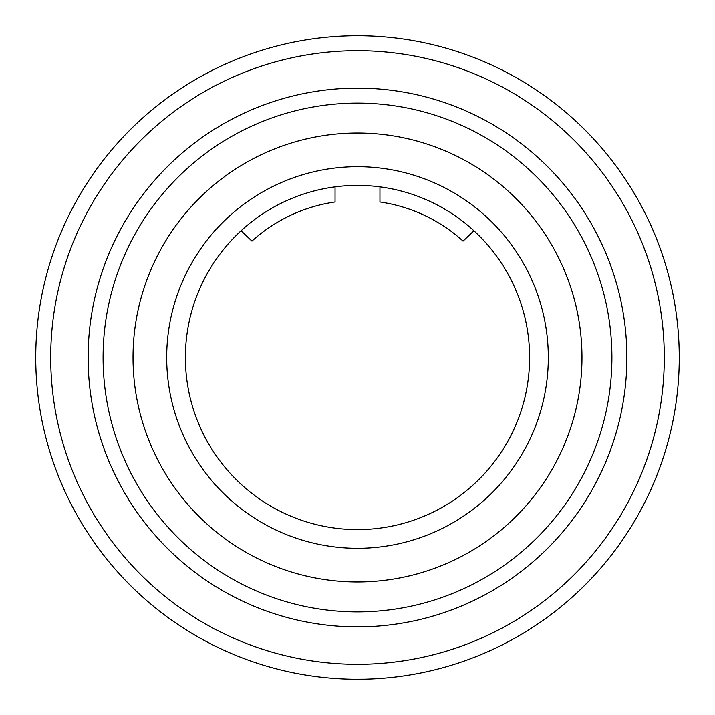 <?xml version="1.0" encoding="UTF-8"?>
<svg xmlns="http://www.w3.org/2000/svg" width="715" height="715" viewBox="0 0 715 715"><rect width="100%" height="100%" fill="white"/><g stroke="black" fill="none" stroke-linecap="round" stroke-linejoin="round"><path stroke-width="1.07" d="M473.902 230.739L463.061 241.098A157.13 157.13 0 0 0 379.951 201.979L379.951 186.874M241.098 230.739L251.939 241.098A157.13 157.13 0 0 1 335.049 201.979L335.049 186.874M185.4 357.5A172.101 172.101 0 0 1 357.5 185.4A172.101 172.101 0 0 1 529.601 357.5A172.101 172.101 0 0 1 357.5 529.601A172.101 172.101 0 0 1 185.4 357.5M581.956 354.801A224.474 224.474 0 0 0 354.801 133.044A224.474 224.474 0 0 0 133.044 360.199A224.474 224.474 0 0 0 360.199 581.956A224.474 224.474 0 0 0 581.956 354.801M581.974 357.5A224.474 224.474 0 0 0 357.5 133.026A224.474 224.474 0 0 0 133.026 357.5A224.474 224.474 0 0 0 357.5 581.974A224.474 224.474 0 0 0 581.974 357.5M166.693 357.5A190.807 190.807 0 0 1 357.5 166.693A190.807 190.807 0 0 1 548.307 357.5A190.807 190.807 0 0 1 357.5 548.307A190.807 190.807 0 0 1 166.693 357.5M451.648 593.843L452.336 593.566M570.034 497.336L570.838 496.094M593.084 453.533L592.798 454.248M592.574 454.785L593.128 453.417M606.838 408.042L606.409 410.115M611.718 367.287L611.79 365.24M611.808 364.686L611.665 368.645M611.736 366.867L611.879 361.522M611.799 365.007L611.754 366.438M611.709 367.483L611.629 369.467M606.955 307.539L606.785 306.708M606.74 306.503L606.972 307.62M607.83 312.16L608.018 313.215M608.724 317.362L608.823 317.996M609.135 320.079L609.341 321.464M592.958 261.154L592.717 260.564M593.888 263.46L593.441 262.342L593.888 263.46M593.924 263.54L594.228 264.327M597.463 272.996L597.829 274.042M574.002 223.902L572.295 221.167M571.803 220.39L571.187 219.442M577.023 228.925L577.398 229.569M574.261 224.313L573.779 223.527M572.769 221.918L573.689 223.384M404.824 607.464L403.939 607.634M407.461 606.955L408.292 606.785M408.497 606.74L407.38 606.972M402.84 607.83L401.785 608.018M397.638 608.724L397.004 608.823M393.536 609.341L394.832 609.153M453.846 592.958L454.436 592.717M451.46 593.924L450.673 594.228M491.098 574.002L493.833 572.295M494.61 571.803L495.558 571.187M490.687 574.261L491.473 573.779M496.201 144.224L496.845 144.645M497.336 144.966L496.094 144.162M453.533 121.916L454.248 122.202M454.785 122.426L453.417 121.872M365.007 103.201L366.438 103.246M366.84 103.264L369.467 103.371M361.522 103.121L366.33 103.246M364.096 103.175L368.645 103.335M347.517 611.709L345.533 611.629M347.713 611.718L349.76 611.79M350.314 611.808L346.355 611.665M348.134 611.736L353.478 611.879M223.902 140.998L221.167 142.705M220.39 143.197L219.442 143.813M224.313 140.739L223.527 141.221M229.256 137.781L228.568 138.183M261.154 122.042L260.564 122.283M263.54 121.076L264.327 120.772M268.992 118.985L269.984 118.619M271.021 118.243L271.932 117.912M272.996 117.537L274.042 117.171M310.176 107.536L311.061 107.366M307.986 107.956L308.549 107.849M312.16 107.17L313.215 106.982M317.362 106.276L317.996 106.178M321.464 105.659L320.168 105.847M140.998 491.098L142.705 493.833M143.197 494.61L143.813 495.558M137.977 486.075L137.602 485.431M140.739 490.687L141.221 491.473M122.042 453.846L122.283 454.436M121.112 451.54L121.559 452.658L121.112 451.54M121.076 451.46L120.772 450.673M117.537 442.004L117.171 440.958M107.536 404.824L107.366 403.939M108.26 408.497L108.135 407.89M107.17 402.84L106.982 401.785M106.276 397.638L106.178 397.004M105.865 394.921L105.659 393.536M103.121 353.478L103.246 348.67M103.175 350.904L103.335 346.355M103.201 349.993L103.246 348.562M103.291 347.517L103.371 345.533M108.76 304.107L109.064 302.722M122.426 260.215L121.872 261.583M144.966 217.664L144.162 218.906M306.958 606.838L304.885 606.409M260.215 592.574L261.583 593.128M217.664 570.034L218.906 570.838M349.009 611.763L348.294 611.736M349.742 611.79L350.413 611.808M352.656 611.861L353.728 611.879M263.352 121.157L262.664 121.434M611.763 365.991L611.736 366.706M611.79 365.258L611.808 364.587M611.861 362.344L611.879 361.272M365.991 103.237L366.706 103.264M365.258 103.21L364.587 103.192M362.344 103.139L361.272 103.121M103.237 349.009L103.264 348.294M103.21 349.742L103.192 350.413M103.139 352.656L103.121 353.728M353.97 679.232L364.543 679.17M679.25 357.5A321.75 321.75 0 0 1 357.5 679.25A321.75 321.75 0 0 1 35.75 357.5A321.75 321.75 0 0 1 357.5 35.75A321.75 321.75 0 0 1 679.25 357.5M50.711 357.5A306.789 306.789 0 0 0 357.5 664.289A306.789 306.789 0 0 0 664.289 357.5A306.789 306.789 0 0 0 357.5 50.711A306.789 306.789 0 0 0 50.711 357.5M637.887 199.691L632.552 190.565M80.634 193.577L75.406 202.765M103.094 357.5A254.406 254.406 0 0 1 357.5 103.094A254.406 254.406 0 0 1 611.906 357.5A254.406 254.406 0 0 1 357.5 611.906A254.406 254.406 0 0 1 103.094 357.5M626.876 357.5A269.376 269.376 0 0 1 357.5 626.876A269.376 269.376 0 0 1 88.124 357.5A269.376 269.376 0 0 1 357.5 88.124A269.376 269.376 0 0 1 626.876 357.5"/></g></svg>
